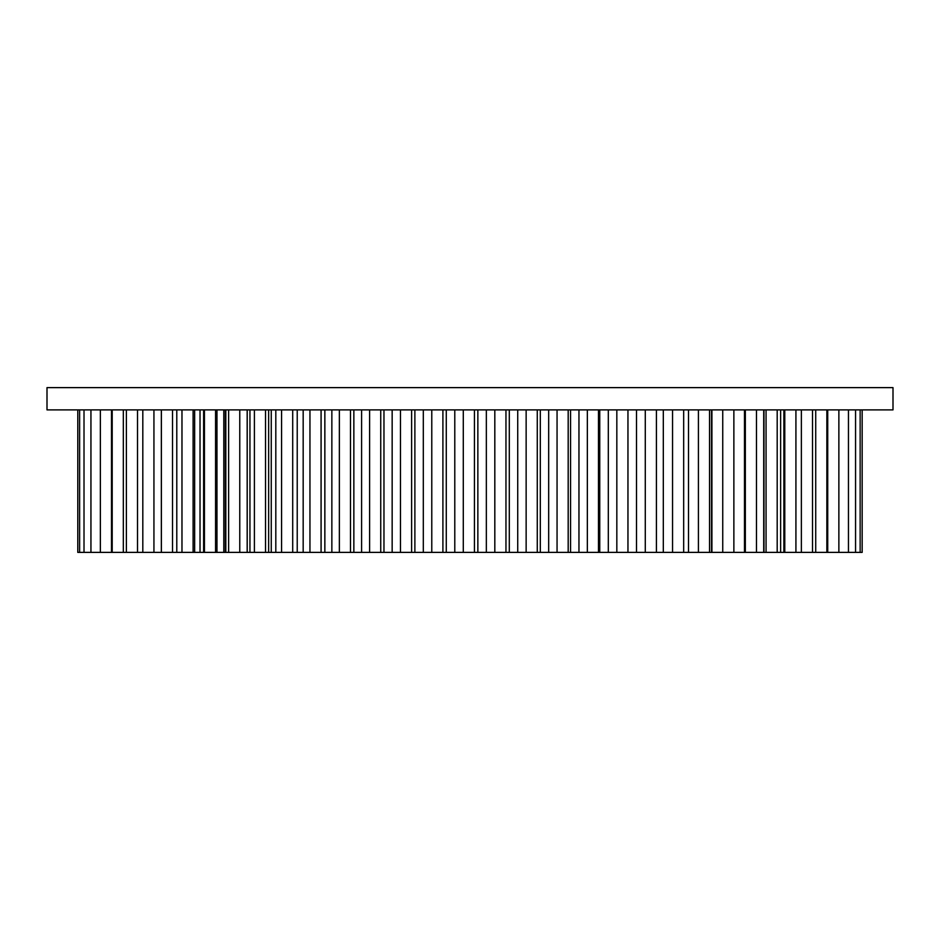 <?xml version="1.0" encoding="UTF-8"?>
<svg xmlns="http://www.w3.org/2000/svg" width="940" height="940" viewBox="0 0 940 940"><rect width="100%" height="100%" fill="white"/><g stroke="black" fill="none" stroke-linecap="round" stroke-linejoin="round"><path stroke-width="1.41" d="M862.168 409.887L862.168 552.379L784.783 552.379L784.783 409.887M795.922 552.379L795.922 409.887M784.783 552.379L766.065 552.379L766.065 409.887M777.192 552.379L777.192 409.887M766.065 552.379L745.338 552.379L745.338 409.887M756.465 552.379L756.465 409.887M745.338 552.379L722.743 552.379L722.743 409.887M733.87 552.379L733.87 409.887M722.743 552.379L698.42 552.379L698.42 409.887M709.547 552.379L709.547 409.887M698.42 552.379L672.547 552.379L672.547 409.887M683.674 552.379L683.674 409.887M672.547 552.379L663.311 552.379L663.311 409.887M688.515 552.379L688.515 409.887M711.921 552.379L711.921 409.887M744.468 552.379L744.468 409.887M763.715 552.379L763.715 409.887M711.521 552.379L711.521 409.887M663.311 552.379L645.286 552.379L645.286 409.887M855.565 552.379L855.565 409.887M848.456 552.379L848.456 409.887M838.868 552.379L838.868 409.887M827.729 552.379L827.729 409.887M826.859 552.379L826.859 409.887M815.72 552.379L815.72 409.887M812.513 552.379L812.513 409.887M801.374 552.379L801.374 409.887M780.635 552.379L780.635 409.887M783.972 552.379L783.972 409.887M783.889 552.379L783.889 409.887M763.973 552.379L763.973 409.887M860.147 552.379L860.147 409.887M827.27 552.379L827.27 409.887M656.414 552.379L656.414 409.887M645.286 552.379L526.141 552.379L526.141 409.887M537.269 552.379L537.269 409.887M636.498 552.379L636.498 409.887M599.755 552.379L599.755 409.887M608.309 552.379L608.309 409.887M627.955 552.379L627.955 409.887M616.828 552.379L616.828 409.887M568.183 552.379L568.183 409.887M557.056 552.379L557.056 409.887M598.475 552.379L598.475 409.887M587.347 552.379L587.347 409.887M578.958 552.379L578.958 409.887M548.678 552.379L548.678 409.887M540.312 552.379L540.312 409.887M570.557 552.379L570.557 409.887M526.141 552.379L79.618 552.379L79.618 409.887M79.618 552.379L77.785 552.379L77.785 409.887M509.304 552.379L509.304 409.887M517.729 552.379L517.729 409.887M505.955 552.379L505.955 409.887M494.816 552.379L494.816 409.887M474.43 552.379L474.43 409.887M463.291 552.379L463.291 409.887M321.081 552.379L321.081 409.887M309.953 552.379L309.953 409.887M486.344 552.379L486.344 409.887M477.861 552.379L477.861 409.887M414.881 552.379L414.881 409.887M446.277 552.379L446.277 409.887M454.784 552.379L454.784 409.887M423.305 552.379L423.305 409.887M442.905 552.379L442.905 409.887M431.777 552.379L431.777 409.887M411.614 552.379L411.614 409.887M400.475 552.379L400.475 409.887M380.735 552.379L380.735 409.887M369.608 552.379L369.608 409.887M350.491 552.379L350.491 409.887M339.363 552.379L339.363 409.887M265.538 552.379L265.538 409.887M254.399 552.379L254.399 409.887M292.704 552.379L292.704 409.887M281.565 552.379L281.565 409.887M303.173 552.379L303.173 409.887M331.855 552.379L331.855 409.887M361.595 552.379L361.595 409.887M392.156 552.379L392.156 409.887M383.966 552.379L383.966 409.887M353.851 552.379L353.851 409.887M324.852 552.379L324.852 409.887M268.64 552.379L268.64 409.887M275.808 552.379L275.808 409.887M297.228 552.379L297.228 409.887M271.261 552.379L271.261 409.887M247.22 552.379L247.22 409.887M225.341 552.379L225.341 409.887M216.964 552.379L216.964 409.887M247.173 552.379L247.173 409.887M223.802 552.379L223.802 409.887M200.032 552.379L200.032 409.887L200.032 552.379M84.013 552.379L84.013 409.887M90.945 552.379L90.945 409.887M111.496 552.379L111.496 409.887M100.357 552.379L100.357 409.887M137.51 552.379L137.51 409.887M126.383 552.379L126.383 409.887M123.328 552.379L123.328 409.887M112.201 552.379L112.201 409.887M161.351 552.379L161.351 409.887M176.791 552.379L176.791 409.887M239.77 552.379L239.77 409.887M228.632 552.379L228.632 409.887M249.946 552.379L249.946 409.887M225.823 552.379L225.823 409.887M203.616 552.379L203.616 409.887M194.639 552.379L194.639 409.887M172.513 552.379L172.513 409.887M161.386 552.379L161.386 409.887M153.937 552.379L153.937 409.887M142.81 552.379L142.81 409.887M193.1 552.379L193.1 409.887M181.972 552.379L181.972 409.887M215.566 552.379L215.566 409.887M204.438 552.379L204.438 409.887M893 387.621L47 387.621L47 409.887L893 409.887L893 387.621"/></g></svg>

